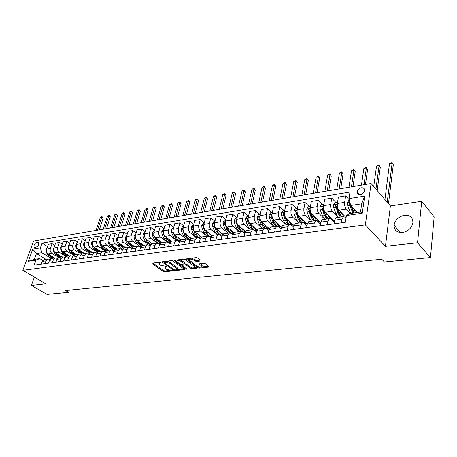 <?xml version="1.0" encoding="UTF-8"?>
<svg xmlns="http://www.w3.org/2000/svg" width="457" height="457" viewBox="0 0 457 457"><rect width="100%" height="100%" fill="white"/><g stroke="black" fill="none" stroke-linecap="round" stroke-linejoin="round"><path stroke-width="0.69" d="M161.047 262.289L160.07 262.032L152.135 262.992L152.044 263.535L163.423 271.527L164.783 271.881L172.923 270.807L166.399 269.362L164.783 267.968L166.965 266.505L160.538 265.209L159.579 264.534L158.882 263.78L161.047 262.289M404.388 215.253C398.573 216.578 395.134 219.903 394.071 225.238C394.111 230.248 396.904 232.67 402.457 232.504C408.187 231.305 411.666 228.066 412.899 222.788C412.962 217.498 410.123 214.99 404.388 215.253M361.304 187.804C358.894 188.444 357.477 189.883 357.048 192.123C357.094 194.048 358.174 194.922 360.293 194.756C362.692 194.134 364.12 192.705 364.572 190.472C364.543 188.513 363.452 187.621 361.304 187.804M200.817 261.004L201.006 260.433L197.818 258.016L196.361 257.639L186.81 258.793L186.45 259.148L197.921 267.739L199.332 268.11L208.843 267.071L209.049 266.522L205.284 263.672L203.845 263.295L199.743 263.763L199.372 264.117L201.925 266.26C201.508 267.522 199.915 267.505 197.138 266.203L189.198 260.113C189.615 258.828 191.226 258.845 194.025 260.17L195.27 261.107L196.71 261.484L200.817 261.004L200.966 260.399M385.445 246.312L417.538 242.764L430.448 257.594L434.15 216.841L421.714 201.303L390.398 205.907L371.084 183.503L365.349 224.873L385.445 246.312L390.398 205.907M34.366 277.079L31.379 285.419L45.826 283.826L22.85 270.304L365.349 224.873M31.379 285.419L47.025 294.439L68.596 292.371L69.333 290.155M430.448 257.594L384.434 262.015L381.766 259.262L65.505 290.532L68.596 292.371M173.032 261.004L171.615 260.633L162.583 261.73L162.464 262.278L173.82 270.384L175.197 270.744L184.548 269.441L173.032 261.004M174.528 260.284L183.817 259.159L185.251 259.53L196.716 268.093L192.368 268.87L190.969 268.505L186.427 265.169L185.016 264.803L182.052 265.431L186.976 269.099L185.89 269.213L174.391 260.844L174.528 260.284M34.943 247.277L36.183 247.077C38.222 246.072 39.119 244.581 38.879 242.604L37.954 242.21L36.714 242.421C34.675 243.432 33.784 244.923 34.035 246.894L34.943 247.277M371.084 183.503L33.601 241.05L22.85 270.304M45.78 259.29L36.474 253.544L34.349 259.416L39.753 258.628L35.932 260.216L34.161 265.117L345.361 222.279L346.395 215.515L349.456 213.602L360.522 211.997L361.698 203.811L350.685 205.496L357.185 212.482M35.932 260.216L28.271 261.318L32.738 249.111L40.382 247.888L41.873 252.715L49.036 257.177M47.505 246.529L42.107 243.101L40.382 247.888M42.107 243.101L349.982 192.06L348.982 198.595L364.697 196.087L362.264 213.23L346.395 215.515M417.538 242.764L421.714 201.303M41.873 252.715L36.474 253.544L32.738 249.111M349.279 199.795L345.641 195.864L344.635 202.348C344.372 205.119 344.932 207.387 346.32 209.163L350.388 213.47M345.641 195.864L338.38 197.047L337.346 203.491C337.072 206.244 337.632 208.501 339.031 210.26L346.075 217.601M335.878 202.451L331.759 198.127L330.702 204.53C330.422 207.267 330.982 209.512 332.388 211.254L337.375 216.378M331.759 198.127L324.687 199.275L323.602 205.644C323.316 208.363 323.876 210.591 325.287 212.322L334.438 221.588M322.408 204.582L318.243 200.326L317.135 206.661C316.838 209.363 317.398 211.574 318.815 213.293L323.756 218.229M318.243 200.326L311.354 201.446L310.223 207.741C309.915 210.431 310.474 212.625 311.903 214.327L320.654 222.959M309.28 206.655L305.076 202.468L303.922 208.729C303.608 211.402 304.168 213.585 305.596 215.276L310.503 220.046M305.076 202.468L298.358 203.565L297.187 209.786C296.861 212.442 297.421 214.607 298.861 216.287L307.247 224.336M296.484 208.678L292.24 204.559L291.046 210.751C290.721 213.39 291.275 215.544 292.72 217.206L297.593 221.828M292.24 204.559L285.694 205.627L284.483 211.78C284.145 214.402 284.7 216.544 286.151 218.195L294.188 225.718M284.014 210.648L279.73 206.598L278.502 212.716C278.153 215.327 278.707 217.452 280.164 219.092L285.008 223.576M279.73 206.598L273.349 207.638L272.098 213.722C271.744 216.315 272.298 218.423 273.76 220.051L281.489 227.118M271.846 212.568L267.534 208.586L266.265 214.636C265.905 217.218 266.46 219.314 267.922 220.931L272.743 225.29M267.534 208.586L261.307 209.597L260.022 215.613C259.656 218.178 260.204 220.263 261.672 221.868L269.139 228.534M259.976 214.447L255.634 210.523L254.326 216.509C253.955 219.057 254.509 221.131 255.983 222.719L260.781 226.963M255.634 210.523L249.562 211.511L248.237 217.463C247.86 220 248.408 222.056 249.888 223.633L257.12 229.957M248.397 216.275L244.021 212.414L242.684 218.332C242.301 220.857 242.85 222.902 244.329 224.467L249.111 228.603M244.021 212.414L238.097 213.379L236.743 219.263C236.355 221.771 236.897 223.804 238.383 225.358L245.42 231.379M237.029 218.012L232.693 214.259L231.322 220.114C230.928 222.61 231.476 224.627 232.961 226.175L237.726 230.208M232.693 214.259L226.906 215.201L225.524 221.022C225.118 223.507 225.667 225.512 227.158 227.043L234.024 232.802M225.849 219.64L221.628 216.058L220.228 221.856C219.823 224.324 220.365 226.318 221.862 227.837L226.609 231.779M221.628 216.058L215.978 216.978L214.567 222.742C214.156 225.198 214.699 227.18 216.195 228.689L222.925 234.218M214.933 221.239L210.82 217.818L209.397 223.553C208.98 225.992 209.523 227.963 211.025 229.465L215.75 233.316M210.82 217.818L205.302 218.72L203.868 224.421C203.445 226.849 203.988 228.808 205.49 230.299L212.105 235.635M204.273 222.81L200.269 219.537L198.818 225.21C198.389 227.626 198.932 229.574 200.44 231.053L205.147 234.818M200.269 219.537L194.876 220.417L193.414 226.061C192.98 228.46 193.522 230.397 195.03 231.865L201.566 237.046M193.859 224.347L189.952 221.217L188.484 226.832C188.044 229.22 188.581 231.145 190.095 232.607L194.785 236.292M189.952 221.217L184.685 222.079L183.2 227.66C182.76 230.037 183.297 231.95 184.805 233.401L191.294 238.445M183.68 225.855L179.875 222.862L178.379 228.42C177.933 230.779 178.47 232.682 179.984 234.121L184.657 237.731M179.875 222.862L174.723 223.702L173.214 229.225C172.769 231.579 173.3 233.47 174.82 234.898L181.309 239.868M173.729 227.34L170.021 224.467L168.502 229.968C168.05 232.305 168.582 234.184 170.101 235.606L174.763 239.142M170.021 224.467L164.983 225.284L163.457 230.756C163 233.081 163.532 234.955 165.051 236.366L171.558 241.262M164.006 228.791L160.384 226.032L158.847 231.482C158.385 233.795 158.916 235.652 160.436 237.057L165.08 240.525M160.384 226.032L155.46 226.838L153.912 232.253C153.449 234.555 153.975 236.406 155.5 237.8L162.018 242.633M154.489 230.219L150.959 227.569L149.405 232.961C148.936 235.252 149.462 237.092 150.987 238.474L155.614 241.873M150.959 227.569L146.137 228.351L144.572 233.721C144.104 236.001 144.629 237.823 146.154 239.2L152.689 243.969M145.189 231.619L141.739 229.071L140.162 234.412C139.688 236.68 140.213 238.497 141.739 239.862L146.349 243.198M141.739 229.071L137.02 229.837L135.438 235.149C134.964 237.406 135.483 239.217 137.009 240.571L143.555 245.278M136.083 232.99L132.713 230.539L131.125 235.829C130.645 238.074 131.165 239.874 132.69 241.222L137.283 244.495M140.065 246.483L140.75 246.974M132.713 230.539L128.097 231.293L126.498 236.555C126.018 238.788 126.538 240.576 128.063 241.913L134.621 246.557M127.172 234.338L123.881 231.979L122.276 237.217C121.79 239.439 122.31 241.216 123.836 242.547L128.411 245.769M131.228 247.745L131.679 248.065M123.881 231.979L119.363 232.716L117.746 237.926C117.26 240.136 117.78 241.907 119.306 243.227L125.869 247.814M118.449 235.663L115.233 233.384L113.616 238.571C113.119 240.776 113.639 242.536 115.17 243.849L119.723 247.014M115.233 233.384L110.805 234.11L109.183 239.268C108.686 241.462 109.2 243.21 110.731 244.518L117.295 249.042M109.909 236.96L106.767 234.767L105.133 239.902C104.636 242.084 105.15 243.827 106.675 245.123L111.217 248.231M106.767 234.767L102.431 235.469L100.791 240.582C100.289 242.753 100.803 244.484 102.334 245.775L108.903 250.242M101.545 238.234L98.472 236.115L96.827 241.205C96.324 243.364 96.833 245.089 98.364 246.369L102.888 249.431M98.472 236.115L94.222 236.806L92.571 241.873C92.068 244.021 92.577 245.735 94.108 247.008L100.677 251.424M93.354 239.485L90.343 237.44L88.687 242.484C88.178 244.621 88.692 246.323 90.218 247.591L94.725 250.602M90.343 237.44L86.184 238.12L84.522 243.135C84.014 245.266 84.522 246.957 86.047 248.22L92.622 252.578M85.322 240.713L82.38 238.737L80.712 243.735C80.204 245.849 80.712 247.54 82.237 248.791L86.727 251.75M82.38 238.737L78.307 239.399L76.633 244.375C76.119 246.483 76.622 248.157 78.153 249.402L84.722 253.709M77.456 241.919L74.577 240.005L72.897 244.958C72.383 247.054 72.892 248.728 74.417 249.962L78.89 252.875M74.577 240.005L70.584 240.656L68.898 245.586C68.379 247.677 68.881 249.333 70.412 250.567L76.982 254.817M69.744 243.101L66.928 241.256L65.242 246.157C64.723 248.237 65.225 249.893 66.751 251.116L71.206 253.983M66.928 241.256L63.009 241.89L61.318 246.774C60.798 248.842 61.295 250.487 62.82 251.704L69.39 255.909M62.186 244.267L59.427 242.473L57.731 247.334C57.211 249.396 57.708 251.03 59.233 252.241L63.672 255.069M59.427 242.473L55.588 243.101L53.886 247.94C53.36 249.99 53.857 251.618 55.383 252.818L61.941 256.971M54.777 245.403L52.075 243.672L50.367 248.494C49.842 250.533 50.339 252.15 51.858 253.349L56.28 256.131M52.075 243.672L48.305 244.284L46.597 249.082C46.066 251.116 46.563 252.727 48.082 253.915L54.64 258.022M42.724 260.456L39.753 258.628M50.007 259.45L47.825 258.999L45.974 260.901L45.009 263.626M57.433 258.428L55.206 257.937L53.36 259.862L52.401 262.604M65.008 257.382L62.735 256.863L60.89 258.799L59.936 261.57M72.732 256.326L70.412 255.76L68.573 257.714L67.625 260.513M80.621 255.246L78.244 254.635L76.41 256.606L75.468 259.433M88.669 254.143L86.242 253.492L84.414 255.48L83.477 258.331M96.884 253.024L94.405 252.321L92.582 254.326L91.651 257.205M105.276 251.881L102.734 251.127L100.917 253.149L99.997 256.057M113.844 250.716L111.245 249.905L109.434 251.944L108.52 254.88M122.602 249.533L119.934 248.659L118.135 250.722L117.226 253.681M131.553 248.328L128.811 247.391L127.023 249.465L126.121 252.458M140.699 247.1L139.808 246.466L137.888 246.089L136.106 248.185L135.215 251.207M150.045 245.849L149.073 245.146L147.16 244.758L145.389 246.871L144.509 249.928M159.607 244.575L158.55 243.792L156.642 243.404L154.877 245.535L154.009 248.619M169.393 243.273L168.239 242.416L166.337 242.01L164.589 244.164L163.726 247.283M179.401 241.953L178.15 240.999L176.253 240.593L174.517 242.764L173.666 245.912M189.644 240.605L188.284 239.554L186.399 239.137L184.679 241.33L183.84 244.512M200.132 239.234L198.658 238.074L196.778 237.651L195.076 239.862L194.254 243.078M210.871 237.84L209.277 236.566L207.409 236.126L205.724 238.36L204.913 241.61M221.868 236.418L220.148 235.012L218.292 234.567L216.624 236.823L215.83 240.108M233.133 234.967L231.282 233.424L229.443 232.967L227.792 235.246L227.015 238.571M244.678 233.493L242.69 231.802L240.862 231.333L239.234 233.63L238.474 236.994M256.514 231.99L254.383 230.134L252.567 229.654L250.962 231.973L250.219 235.372M268.653 230.465L266.362 228.426L264.563 227.934L262.981 230.277L262.261 233.716M281.106 228.906L278.65 226.672L276.873 226.169L275.314 228.54L274.611 232.019M293.88 227.329L291.258 224.878L289.492 224.358L287.967 226.752L287.287 230.271M306.995 225.724L304.185 223.033L302.448 222.508L300.946 224.918L300.295 228.483M320.466 224.096L317.461 221.142L315.741 220.6L314.273 223.039L313.645 226.643M334.296 222.445L331.091 219.2L329.394 218.64L327.96 221.108L327.361 224.758M345.995 218.143L345.086 217.206L343.418 216.635L342.025 219.126L341.448 222.816M44.66 259.45L44.043 259.536L42.193 261.438L41.227 264.146M51.961 258.405L51.35 258.491L49.499 260.404L48.539 263.141M59.416 257.337L58.799 257.422L56.954 259.353L56 262.112M67.013 256.246L66.396 256.337L64.557 258.279L63.609 261.061M72.766 252.093L72.115 252.184L74.771 255.137L74.154 255.223L72.315 257.182L71.372 259.993M82.677 254.001L82.066 254.092L80.232 256.069L79.29 258.902M90.749 252.847L90.138 252.932L88.315 254.926L87.378 257.794M98.992 251.664L98.381 251.75L96.564 253.766L95.633 256.657M107.406 250.459L106.795 250.545L104.984 252.572L104.065 255.492M116.004 249.225L115.393 249.311L113.587 251.361L112.673 254.309M122.436 245.415L124.79 247.968L124.173 248.054L122.379 250.122L121.471 253.098M133.747 246.683L133.141 246.769L131.359 248.854L130.462 251.858M142.915 245.369L142.31 245.455L140.533 247.557L139.648 250.596M152.284 244.027L151.684 244.112L149.919 246.232L149.039 249.305M161.864 242.65L161.264 242.741L159.51 244.878L158.648 247.98M171.661 241.25L171.067 241.336L169.324 243.495L168.473 246.626M181.686 239.811L181.092 239.896L179.367 242.079L178.521 245.243M191.94 238.343L191.352 238.428L189.638 240.628L188.81 243.827M202.44 236.84L201.851 236.92L200.155 239.142L199.338 242.381M213.185 235.298L212.602 235.384L210.923 237.623L210.123 240.896M224.187 233.721L223.61 233.801L221.948 236.069L221.165 239.377M233.373 234.03L233.487 233.533M235.458 232.105L234.887 232.185L233.247 234.475L232.482 237.817M244.249 233.127L244.512 231.967M247.008 230.448L246.443 230.534L244.826 232.842L244.072 236.223M255.617 231.208L255.8 230.362M258.851 228.751L258.291 228.831L256.691 231.168L255.96 234.584M267.259 229.22L267.362 228.717M270.99 227.015L270.435 227.095L268.865 229.448L268.15 232.904M283.437 225.227L282.889 225.307L281.346 227.689L280.655 231.185M296.21 223.399L295.668 223.479L294.154 225.878L293.485 229.42M309.32 221.519L308.783 221.594L307.298 224.021L306.658 227.603M322.773 219.589L322.248 219.668L320.797 222.119L320.18 225.747M336.598 217.612L336.078 217.686L334.667 220.16L334.073 223.833M350.685 205.496L348.982 198.595M34.349 259.416L28.271 261.318M364.697 196.087L361.698 203.811M362.264 213.23L360.522 211.997M159.39 262.112L159.076 263.078M165.263 266.334L164.971 267.282M152.729 262.924L163.669 270.618L165.028 270.972L169.501 270.481M177.139 269.641L183.897 268.893M163.149 261.661L164.109 262.347M164.314 262.272L164.229 262.655L174.191 269.779L176.259 269.91L177.35 268.91L169.901 263.312L165.417 262.135L164.314 262.272L164.526 261.495M164.32 261.518L164.12 262.329M177.276 268.779L177.59 267.985L176.945 267.288L176.699 268.208M166.828 261.215L170.147 262.381L176.945 267.288M196.076 267.556L192.603 267.939L192.368 268.87M184.514 263.952L186.673 264.232L191.203 267.568L192.603 267.939M182.274 264.369L182.109 265.191M182.035 265.3L180.783 264.386M179.087 259.73L181.903 260.724L181.657 261.667C178.927 260.37 177.345 260.341 176.922 261.564L175.071 260.216M176.922 261.564L180.109 264.089L181.52 264.46L184.491 263.82L181.657 261.667M177.413 259.93L177.093 260.918M184.674 263.123L184.537 262.661L184.297 263.603M181.903 260.724L184.537 262.661M191.534 258.222L196.95 260.53L200.572 260.102M189.644 258.451L189.375 259.422M201.988 265.991L202.154 265.311L201.668 264.78L201.434 265.728M200.235 263.706L201.668 264.78M198.007 266.688L199.675 267.156M201.771 266.928L208.592 266.174M187.319 258.731L189.209 260.142M46.734 248.688L46.014 249.751L46.186 251.95L48.088 255.731L50.904 258.668M51.321 255.943L53.612 258.165M48.465 254.155L49.179 255.572L51.824 258.422M52.515 258.325L49.55 254.835M97.501 230.151L101.734 217.138L100.317 217.401L96.073 230.397M100.317 217.401L102.031 216.589L103.139 218.138L99.346 229.837M103.139 218.138L101.734 217.138L102.031 216.589M54.075 247.391L53.241 248.619L53.412 250.842L55.326 254.663L58.233 257.674M58.61 254.863L60.907 257.12M55.697 253.024L56.44 254.503L59.084 257.382M59.793 257.28L56.805 253.721M104.699 228.923L108.909 215.801L107.464 216.07L103.248 229.174M107.464 216.07L109.194 215.253L110.308 216.818L106.544 228.609M110.308 216.818L108.909 215.801L109.194 215.253M61.564 246.066L60.61 247.471L60.787 249.716L62.7 253.578L65.717 256.663M66.042 253.766L68.35 256.057M63.072 251.864L63.837 253.407L66.488 256.32M67.208 256.217L64.203 252.584M112.028 227.677L116.209 214.447L114.741 214.721L110.554 227.929M114.741 214.721L116.484 213.893L117.609 215.476L113.867 227.363M117.609 215.476L116.209 214.447L116.484 213.893M69.196 244.718L68.127 246.3L68.304 248.562L70.229 252.464L73.354 255.64M73.623 252.647L75.936 254.966M70.589 250.682L71.383 252.293L74.063 255.252M72.115 252.184L71.743 251.43M119.494 226.404L123.641 213.065L122.145 213.345L117.992 226.661M122.145 213.345L123.91 212.511L125.047 214.105L121.334 226.089M125.047 214.105L123.641 213.065L123.91 212.511M76.97 243.37L75.788 245.101L75.971 247.391L77.901 251.333L81.163 254.595M81.352 251.499L83.671 253.858M78.256 249.476L79.078 251.156L81.814 254.178M82.489 254.029L79.432 250.247M127.103 225.107L131.216 211.66L129.691 211.939L125.566 225.37M129.691 211.939L131.467 211.1L132.616 212.711L128.931 224.793M132.616 212.711L131.216 211.66L131.467 211.1M84.859 242.119L83.608 243.884L83.797 246.192L85.727 250.179L89.144 253.538M89.241 250.333L91.566 252.727M86.076 248.237L86.933 250.002L89.743 253.092M90.355 252.904L87.281 249.036M134.849 223.787L138.928 210.226L137.374 210.511L133.284 224.05M137.374 210.511L139.168 209.666L140.322 211.288L136.672 223.473M140.322 211.288L138.928 210.226L139.168 209.666M92.908 240.85L91.583 242.638L91.777 244.969L93.714 248.996L97.295 252.453M97.284 249.145L99.62 251.573M94.056 246.974L94.942 248.819L97.844 251.996M98.386 251.75L95.285 247.803M142.738 222.439L146.783 208.763L145.2 209.06L141.15 222.708M145.2 209.06L147.011 208.203L148.177 209.843L144.561 222.131M148.177 209.843L146.783 208.763L147.011 208.203M101.123 239.548L99.723 241.365L99.923 243.724L101.865 247.797L105.636 251.35M105.498 247.928L107.835 250.396M102.197 245.677L103.116 247.608L106.133 250.876M106.624 250.607L103.459 246.54M150.781 221.068L154.786 207.278L153.169 207.575L149.165 221.342M153.169 207.575L155.003 206.713L156.18 208.369L152.598 220.76M156.18 208.369L154.786 207.278L155.003 206.713M109.509 238.223L108.035 240.068L108.235 242.45L110.183 246.569C111.171 248.557 112.496 249.773 114.159 250.219M113.879 246.683L116.227 249.196M110.497 244.341L111.462 246.38L114.604 249.745M115.055 249.448L111.794 245.249M158.985 219.668L162.938 205.764L161.298 206.067L157.328 219.948M161.298 206.067L163.143 205.199L164.331 206.867L160.79 219.36M164.331 206.867L162.938 205.764L163.143 205.199M118.072 236.869L116.518 238.748L116.724 241.153L118.677 245.312C119.723 247.431 121.122 248.677 122.882 249.054M118.969 242.958L119.98 245.118L123.27 248.591M123.687 248.277L120.311 243.929M167.342 218.246L171.255 204.216L169.576 204.53L165.657 218.532M169.576 204.53L171.444 203.651L172.643 205.336L169.141 217.938M172.643 205.336L171.255 204.216L171.444 203.651M126.823 235.486L125.184 237.394L125.395 239.828L127.349 244.032C128.463 246.294 129.948 247.568 131.805 247.86M131.176 244.118L133.535 246.711M127.612 241.525L128.685 243.838L132.142 247.42M132.513 247.088L129.005 242.581M175.859 216.789L179.727 202.64L178.019 202.959L174.146 217.086M178.019 202.959L179.904 202.074L181.109 203.771L177.653 216.487M181.109 203.771L179.727 202.64L179.904 202.074M135.758 234.075L135.272 234.155L134.032 236.012L134.249 238.468L136.209 242.724L139.231 246.152M139.539 246.294L140.933 246.62M140.105 242.793L142.47 245.432M136.42 240.028L137.568 242.524L141.219 246.22M141.55 245.877L138.431 242.399L137.883 241.199M184.554 215.31L188.37 201.034L186.627 201.36L182.8 215.607M186.627 201.36L188.53 200.463L189.746 202.183L186.336 215.007M189.746 202.183L188.37 201.034L188.53 200.463M144.892 232.636L144.321 232.722L143.075 234.601L143.292 237.086L145.257 241.387L147.988 244.689M149.159 245.203L150.284 245.34M149.228 241.439L151.615 244.135M145.4 238.44L146.651 241.182C147.617 243.221 148.902 244.489 150.507 244.998M150.804 244.655L147.531 241.056L146.954 239.782M144.378 234.949L144.498 236.355M193.414 213.796L197.178 199.401L195.402 199.732L191.632 214.105M195.402 199.732L197.327 198.824L198.555 200.56L195.19 213.493M198.555 200.56L197.178 199.401L197.327 198.824M154.22 231.156L153.569 231.259L152.312 233.161L152.535 235.669L154.506 240.022L157.151 243.318M158.802 243.975L159.864 243.998M158.545 240.056L161.007 242.838M154.517 236.692L155.928 239.816C156.957 241.987 158.322 243.295 160.024 243.735M160.276 243.404L156.831 239.679L156.22 238.337M153.729 233.327L154.003 235.549M202.462 212.254L206.17 197.727L204.353 198.064L200.634 212.568M204.353 198.064L206.301 197.15L207.541 198.904L204.222 211.957M207.541 198.904L206.17 197.727L206.301 197.15M163.766 229.648L163.023 229.768L161.755 231.688L161.984 234.224L163.954 238.628L166.588 241.953M168.593 242.678L169.684 242.581M168.073 238.64L170.632 241.536M163.28 231.745L163.44 234.001L165.411 238.411C166.514 240.748 167.965 242.09 169.77 242.439M169.981 242.13L166.331 238.28L165.697 236.852M211.688 210.683L215.338 196.024L213.488 196.367L209.826 210.997M213.488 196.367L215.453 195.442L216.704 197.213L213.442 210.386M216.704 197.213L215.338 196.024L215.453 195.442M173.523 228.112L172.689 228.237L171.415 230.179L171.649 232.744L173.62 237.2L176.271 240.582L171.067 241.336M178.561 241.313L179.738 241.13M177.819 237.194L180.498 240.211M173.054 230.157L173.134 232.516L175.105 236.983C176.293 239.497 177.842 240.868 179.755 241.096M179.927 240.822C178.321 240.296 177.03 238.971 176.048 236.846L175.379 235.326M221.108 209.078L224.695 194.288L222.81 194.636L219.206 209.397M222.81 194.636L224.793 193.705L226.055 195.493L222.85 208.78M226.055 195.493L224.695 194.288L224.793 193.705M183.497 226.529L182.577 226.678L181.286 228.643L181.526 231.236L183.497 235.743L186.153 239.171M188.724 239.896L189.826 239.697M187.776 235.709L190.615 238.868M183.046 228.557L182.703 229.157L183.046 231.002L185.022 235.521C186.302 238.24 187.958 239.634 189.992 239.697M185.999 235.412L185.251 233.744M190.118 239.474C188.41 239.034 187.033 237.663 185.982 235.378L185.285 233.767M230.722 207.438L234.247 192.511L232.316 192.871L228.78 207.769M232.316 192.871L234.321 191.929L235.601 193.734L232.453 207.141M235.601 193.734L234.247 192.511L234.321 191.929M193.711 224.918L192.683 225.078L191.386 227.066L191.632 229.688L193.608 234.252L196.259 237.726M199.092 238.417L199.955 238.257M197.967 234.195L200.983 237.503M193.265 226.929L192.837 227.58L193.185 229.448L195.162 234.024C196.561 236.977 198.338 238.377 200.492 238.223M196.321 234.258L195.333 232.105M200.566 238.086C198.749 237.749 197.281 236.349 196.15 233.875L195.413 232.167M240.536 205.764L243.992 190.7L242.027 191.066L238.56 206.101M242.027 191.066L244.055 190.112L245.34 191.94L242.256 205.467M245.34 191.94L243.992 190.7L244.055 190.112M204.159 223.267L203.028 223.444L201.72 225.45L201.971 228.106L203.948 232.727L206.593 236.24M209.683 236.886L210.311 236.783M208.392 232.642L211.62 236.109M203.719 225.284L203.211 225.975L203.565 227.86L205.541 232.487L208.266 236.075M209.329 236.606L211.271 236.657M206.872 233.03L205.65 230.425M211.283 236.64C209.352 236.458 207.775 235.024 206.547 232.339L205.776 230.528M250.567 204.05L253.949 188.85L251.938 189.221L248.545 204.399M251.938 189.221L253.989 188.261L255.292 190.106L252.27 203.765M255.292 190.106L253.949 188.85L253.989 188.261M214.853 221.576L213.613 221.771L212.294 223.804L212.551 226.483L214.527 231.162L217.166 234.727M219.063 231.048L222.53 234.687M214.424 223.61L213.825 224.324L214.179 226.238L216.161 230.922L218.777 234.481M220.4 235.218L221.948 235.132M217.658 231.745L216.201 228.694L221.862 227.837M222.279 235.121C220.223 235.144 218.526 233.693 217.189 230.768L216.378 228.843M260.81 202.308L264.112 186.959L262.061 187.341L258.742 202.657M262.061 187.341L264.135 186.37L265.448 188.233L262.495 202.017M265.448 188.233L264.112 186.959L264.135 186.37M225.804 219.846L224.45 220.063L223.119 222.113L223.382 224.827L225.358 229.563L227.992 233.179M229.991 229.42C230.996 231.488 232.242 232.75 233.727 233.224M225.381 221.913L224.695 222.639L225.05 224.57L227.032 229.317L229.631 232.916M231.648 233.727L232.802 233.584M228.689 230.397L226.998 226.9M233.573 233.516C231.385 233.818 229.557 232.367 228.089 229.163L227.232 227.106M271.275 200.52L274.497 185.034L272.406 185.422L269.162 200.88M272.406 185.422L274.497 184.434L275.822 186.319L272.943 200.235M275.822 186.319L274.497 185.034L274.497 184.434M237.017 218.075L235.549 218.309L234.207 220.383L234.475 223.13L236.452 227.929L239.074 231.585M241.176 227.752C242.273 230.025 243.621 231.345 245.226 231.705M236.606 220.188L235.823 220.914L236.183 222.867L238.16 227.672L240.782 231.345M243.107 232.156L243.918 232.002M239.982 228.997L238.034 225.01M245.163 231.83L244.969 231.859C242.713 232.373 240.805 230.928 239.245 227.512L238.348 225.324M281.969 198.698L285.111 183.057L282.969 183.457L279.81 199.063M282.969 183.457L285.088 182.463L286.425 184.365L283.62 198.418M286.425 184.365L285.111 183.057L285.088 182.463M248.505 216.258L246.917 216.509L245.558 218.612L245.837 221.388L247.814 226.249L250.425 229.962M252.635 226.038C253.841 228.557 255.303 229.922 257.034 230.128M248.105 218.446L247.226 219.143L247.585 221.125L249.562 225.992L252.173 229.711M254.806 230.505L255.303 230.379M251.533 227.546L249.299 222.976M257.023 230.145L254.463 230.208M253.344 229.597L250.676 225.827L249.722 223.479M248.225 220.325L247.226 219.143M292.903 196.836L295.953 181.046L293.765 181.452L290.698 197.207M293.765 181.452L295.908 180.446L297.261 182.372L294.537 196.556M297.261 182.372L295.953 181.046L295.908 180.446M260.279 214.396L258.559 214.67L257.194 216.795L257.48 219.611L259.45 224.53L262.05 228.294M264.375 224.278C265.671 227.026 267.236 228.42 269.064 228.466M259.884 216.687L258.902 217.326L259.273 219.331L261.244 224.267L263.843 228.037M263.369 226.038L260.73 220.605M268.836 228.466L266.642 228.677M264.951 227.854L262.381 224.096L261.364 221.548M260.204 219.297L259.799 218.132L258.902 217.326M304.082 194.928L307.041 178.984L304.802 179.401L301.826 195.31M304.802 179.401L306.967 178.384L308.338 180.332L305.693 194.653M308.338 180.332L306.967 178.384M272.349 212.488L270.498 212.785L269.116 214.933L269.407 217.783L271.378 222.77L273.966 226.586M276.411 222.479C277.707 225.29 279.267 226.718 281.095 226.758M271.966 214.933L270.875 215.47L271.247 217.503L273.217 222.496L275.805 226.324M275.485 224.478L273.88 221.805L271.766 216.287L270.875 215.47M280.849 226.758L279.033 227.02M276.953 226.146L274.383 222.325L273.275 219.514M315.513 192.98L318.375 176.876L316.084 177.305L313.205 193.374M316.084 177.305L318.278 176.276L319.66 178.247L317.107 192.705M319.66 178.247L318.278 176.276M284.728 210.534L282.734 210.848L281.341 213.031L281.638 215.91L283.608 220.965L286.179 224.838M288.75 220.628C290.046 223.513 291.606 224.975 293.428 225.01M284.494 214.704L284.328 213.196C283.894 212.585 283.5 212.711 283.151 213.568L283.523 215.624L285.494 220.685L288.064 224.564M287.899 222.862L286.145 219.988L284.031 214.396L283.151 213.568M293.166 225.004L291.669 225.267M289.258 224.393L286.688 220.508L285.448 217.315M327.212 190.986L329.965 174.723L327.629 175.157L324.853 191.386M327.629 175.157L329.84 174.117L331.239 176.111L328.783 190.718M331.239 176.111L329.84 174.117M297.421 208.529L295.279 208.866L293.874 211.071L294.182 213.99L296.147 219.114L298.707 223.039M301.397 218.726C302.705 221.691 304.265 223.182 306.076 223.21M297.518 213.967L296.947 211.26C296.513 210.614 296.107 210.734 295.736 211.614L298.084 218.829L300.637 222.765M300.62 221.199L298.724 218.126L296.616 212.454L295.736 211.614M305.796 223.21L304.591 223.422M301.86 222.588L299.306 218.646L297.781 214.653M339.18 188.941L341.825 172.518L339.431 172.963L336.763 189.352M339.431 172.963L341.67 171.912L343.087 173.928L340.728 188.678M343.087 173.928L341.67 171.912M310.452 206.467L308.149 206.832L306.733 209.066L307.053 212.019L309.012 217.218L311.548 221.199M314.382 216.772C315.69 219.817 317.244 221.348 319.043 221.371M314.787 220.737L312.251 216.738L310.292 211.522L309.897 209.272C309.452 208.592 309.041 208.706 308.652 209.609L310.994 216.921L313.531 220.914M313.668 219.474L311.623 216.212L309.52 210.466L308.652 209.609M351.433 186.856L353.958 170.267L351.513 170.718L348.959 187.273M351.513 170.718L353.775 169.656L355.203 171.695L352.953 186.593M355.203 171.695L353.775 169.656M323.824 204.353L321.362 204.747L319.929 207.004L320.254 210.003L322.214 215.264L324.727 219.309M327.698 214.767L330.183 218.617M331.125 219.234L332.353 219.48M328.052 218.834L325.538 214.773L323.585 209.489L323.185 207.232C322.733 206.518 322.311 206.627 321.905 207.552L324.247 214.967L326.761 219.017M327.041 217.698L324.864 214.247L322.762 208.421L321.905 207.552M363.972 184.714L366.383 167.959L363.875 168.422L361.441 185.148M363.875 168.422L366.166 167.342L367.611 169.41L365.469 184.462M367.611 169.41L366.166 167.342M337.552 202.188L334.918 202.6L333.479 204.89L333.81 207.924L335.758 213.265L338.254 217.372M341.373 212.699L343.744 216.561M345.366 217.492L346.018 217.543M341.665 216.886L339.174 212.762L337.226 207.404L336.832 205.136C336.375 204.393 335.935 204.49 335.512 205.439L337.849 212.956L340.345 217.075M340.768 215.858L338.454 212.237L336.358 206.324L335.512 205.439M375.928 189.124L379.099 165.594L376.528 166.068L373.735 186.576M376.528 166.068L378.853 164.977L380.31 167.068L377.174 190.569M380.31 167.068L378.853 164.977M349.405 200.315L348.845 200.4L347.389 202.719L347.731 205.793L350.673 213.43M355.415 210.574L356.34 212.602M349.953 202.525L349.485 203.268L349.879 205.467L352.815 213.116M353.861 212.962L350.776 205.593M354.175 212.916L351.724 206.61M350.559 204.987L349.485 203.268M387.228 202.228L392.117 163.172L389.49 163.663L384.925 199.56M389.49 163.663L391.843 162.561L393.317 164.674L388.473 203.673M393.317 164.674L391.843 162.561M346.32 209.163L339.031 210.26M332.388 211.254L325.287 212.322M318.815 213.293L311.903 214.327M305.596 215.276L298.861 216.287M292.72 217.206L286.151 218.195M280.164 219.092L273.76 220.051M267.922 220.931L261.672 221.868M255.983 222.719L249.888 223.633M244.329 224.467L238.383 225.358M232.961 226.175L227.158 227.043M211.025 229.465L205.49 230.299M200.44 231.053L195.03 231.865M190.095 232.607L184.805 233.401M179.984 234.121L174.82 234.898M170.101 235.606L165.051 236.366M160.436 237.057L155.5 237.8M150.987 238.474L146.154 239.2M141.739 239.862L137.009 240.571M132.69 241.222L128.063 241.913M123.836 242.547L119.306 243.227M115.17 243.849L110.731 244.518M106.675 245.123L102.334 245.775M98.364 246.369L94.108 247.008M90.218 247.591L86.047 248.22M82.237 248.791L78.153 249.402M74.417 249.962L70.412 250.567M66.751 251.116L62.82 251.704M59.233 252.241L55.383 252.818M51.858 253.349L48.082 253.915M45.974 260.901L42.193 261.438M50.367 248.494L46.597 249.082M57.731 247.334L53.886 247.94M53.36 259.862L49.499 260.404M65.242 246.157L61.318 246.774M60.89 258.799L56.954 259.353M72.897 244.958L68.898 245.586M68.573 257.714L64.557 258.279M80.712 243.735L76.633 244.375M76.41 256.606L72.315 257.182M88.687 242.484L84.522 243.135M84.414 255.48L80.232 256.069M96.827 241.205L92.571 241.873M92.582 254.326L88.315 254.926M105.133 239.902L100.791 240.582M100.917 253.149L96.564 253.766M113.616 238.571L109.183 239.268M109.434 251.944L104.984 252.572M122.276 237.217L117.746 237.926M118.135 250.722L113.587 251.361M131.125 235.829L126.498 236.555M127.023 249.465L122.379 250.122M140.162 234.412L135.438 235.149M136.106 248.185L131.359 248.854M149.405 232.961L144.572 233.721M145.389 246.871L140.533 247.557M158.847 231.482L153.912 232.253M154.877 245.535L149.919 246.232M168.502 229.968L163.457 230.756M164.589 244.164L159.51 244.878M178.379 228.42L173.214 229.225M174.517 242.764L169.324 243.495M188.484 226.832L183.2 227.66M184.679 241.33L179.367 242.079M198.818 225.21L193.414 226.061M195.076 239.862L189.638 240.628M209.397 223.553L203.868 224.421M205.724 238.36L200.155 239.142M220.228 221.856L214.567 222.742M216.624 236.823L210.923 237.623M231.322 220.114L225.524 221.022M227.792 235.246L221.948 236.069M242.684 218.332L236.743 219.263M239.234 233.63L233.247 234.475M254.326 216.509L248.237 217.463M250.962 231.973L244.826 232.842M266.265 214.636L260.022 215.613M262.981 230.277L256.691 231.168M278.502 212.716L272.098 213.722M275.314 228.54L268.865 229.448M291.046 210.751L284.483 211.78M287.967 226.752L281.346 227.689M303.922 208.729L297.187 209.786M300.946 224.918L294.154 225.878M317.135 206.661L310.223 207.741M314.273 223.039L307.298 224.021M330.702 204.53L323.602 205.644M327.96 221.108L320.797 222.119M344.635 202.348L337.346 203.491M342.025 219.126L334.667 220.16M38.971 243.844L36.714 242.421M38.982 242.861L37.954 242.21M160.144 262.027L159.933 262.798M166.976 266.511L166.879 266.877M166.045 266.248L165.845 266.997M172.786 270.653L172.689 271.018M165.028 270.972L164.783 271.881M163.669 270.618L163.423 271.527M152.198 262.986L152.044 263.535M161.07 262.307L160.967 262.672M184.337 269.219L184.2 269.761M175.391 270.007L175.197 270.744M174.014 269.653L173.82 270.384M162.618 261.724L162.464 262.278M170.147 262.381L169.901 263.312M165.628 261.358L165.417 262.135M196.493 267.865L196.35 268.436M191.203 267.568L190.969 268.505M186.673 264.232L186.427 265.169M185.262 263.86L185.016 264.803M182.6 264.335L182.4 265.1M186.09 268.448L185.89 269.213M174.54 260.279L174.391 260.844M196.95 260.53L196.71 261.484M195.51 260.153L195.27 261.107M194.265 259.216L194.025 260.17M199.692 263.769L199.555 264.317M208.986 266.477L208.843 267.071M199.566 267.168L199.332 268.11M198.155 266.802L197.921 267.739M186.793 258.793L186.645 259.365M46.443 249.642L46.043 249.705M49.179 255.572L48.088 255.731M50.436 255.389L49.87 255.469M46.585 251.887L46.186 251.95M53.732 248.505L53.269 248.579M56.44 254.503L55.326 254.663M57.736 254.309L57.142 254.395M53.88 250.773L53.412 250.842M61.164 247.346L60.638 247.426M63.837 253.407L62.7 253.578M65.174 253.212L64.557 253.304M61.312 249.636L60.787 249.716M68.744 246.163L68.156 246.254M71.383 252.293L70.229 252.464M68.898 248.471L68.304 248.562M76.479 244.958L75.816 245.061M79.078 251.156L77.901 251.333M80.506 250.95L79.826 251.047M76.639 247.288L75.971 247.391M84.374 243.724L83.637 243.838M86.933 250.002L85.727 250.179M88.407 249.779L87.693 249.888M84.534 246.077L83.797 246.192M92.423 242.467L91.611 242.593M94.942 248.819L93.714 248.996M96.467 248.591L95.719 248.699M92.588 244.849L91.777 244.969M100.643 241.182L99.757 241.325M103.116 247.608L101.865 247.797M104.687 247.38L103.91 247.494M100.814 243.587L99.923 243.724M109.034 239.874L108.063 240.028M111.462 246.38L110.183 246.569M113.085 246.14L112.273 246.26M109.212 242.301L108.235 242.45M117.603 238.537L116.552 238.703M119.98 245.118L118.677 245.312M121.659 244.872L120.808 244.998M117.786 240.993L116.724 241.153M126.355 237.172L125.212 237.349M128.685 243.838L127.349 244.032M130.416 243.581L129.525 243.712M126.543 239.651L125.395 239.828M135.301 235.772L134.067 235.966M137.568 242.524L136.209 242.724M139.362 242.261L138.431 242.399M135.489 238.28L134.249 238.468M144.435 234.35L143.104 234.555M146.651 241.182L145.257 241.387M148.496 240.913L147.531 241.056M144.629 236.88L143.292 237.086M153.775 232.893L152.347 233.116M155.928 239.816L154.506 240.022M157.836 239.531L156.831 239.679M153.963 235.452L152.535 235.669M163.32 231.402L161.789 231.642M165.411 238.411L163.954 238.628M167.388 238.12L166.331 238.28M163.44 234.001L161.984 234.224M173.083 229.877L171.444 230.134M175.105 236.983L173.62 237.2M177.145 236.68L176.048 236.846M173.134 232.516L171.649 232.744M183.068 228.317L181.32 228.591M185.022 235.521L183.497 235.743M187.13 235.206L185.982 235.378M183.046 231.002L181.526 231.236M183.023 229.408L182.703 229.157M193.288 226.723L191.42 227.015M195.162 234.024L193.608 234.252M197.344 233.698L196.15 233.875M193.185 229.448L191.632 229.688M193.248 227.912L192.837 227.58M203.742 225.09L201.748 225.404M205.541 232.487L203.948 232.727M207.792 232.156L206.547 232.339M203.565 227.86L201.971 228.106M203.713 226.381L203.211 225.975M214.442 223.422L212.328 223.753M216.161 230.922L214.527 231.162M218.492 230.579L217.189 230.768M214.179 226.238L212.551 226.483M214.43 224.821L213.825 224.324M225.404 221.708L223.153 222.062M227.032 229.317L225.358 229.563M229.443 228.963L228.089 229.163M225.05 224.57L223.382 224.827M225.404 223.233L224.695 222.639M236.629 219.96L234.235 220.331M238.16 227.672L236.452 227.929M240.656 227.306L239.245 227.512M236.183 222.867L234.475 223.13M236.646 221.616L235.823 220.914M248.128 218.16L245.592 218.56M249.562 225.992L247.814 226.249M252.15 225.609L250.676 225.827M247.585 221.125L245.837 221.388M259.913 216.321L257.228 216.744M261.244 224.267L259.45 224.53M263.918 223.873L262.381 224.096M259.273 219.331L257.48 219.611M271.995 214.436L269.15 214.881M273.217 222.496L271.378 222.77M275.988 222.091L274.383 222.325M271.247 217.503L269.407 217.783M284.38 212.505L281.375 212.973M285.494 220.685L283.608 220.965M288.361 220.263L286.688 220.508M283.523 215.624L281.638 215.91M297.09 210.517L293.908 211.014M298.084 218.829L296.147 219.114M301.049 218.389L299.306 218.646M296.119 213.693L294.182 213.99M310.132 208.483L306.767 209.009M310.994 216.921L309.012 217.218M314.068 216.469L312.251 216.738M309.035 211.717L307.053 212.019M323.516 206.393L319.963 206.947M324.247 214.967L322.214 215.264M327.435 214.493L325.538 214.773M322.294 209.689L320.254 210.003M337.26 204.25L333.513 204.833M337.849 212.956L335.758 213.265M341.151 212.471L339.174 212.762M335.901 207.604L333.81 207.924M337.58 207.347L337.226 207.404M349.891 202.28L347.423 202.662M351.821 210.894L349.674 211.214M355.243 210.391L353.181 210.694M349.879 205.467L347.731 205.793M400.549 232.556L394.071 225.238M359.459 194.802L357.048 192.123M47.825 258.999L44.043 259.536M55.206 257.937L51.35 258.491M62.735 256.863L58.799 257.422M70.412 255.76L66.396 256.337M78.244 254.635L74.154 255.223M86.242 253.492L82.066 254.092M94.405 252.321L90.138 252.932M102.734 251.127L98.381 251.75M111.245 249.905L106.795 250.545M119.934 248.659L115.393 249.311M128.811 247.391L124.173 248.054M137.888 246.089L133.141 246.769M147.16 244.758L142.31 245.455M156.642 243.404L151.684 244.112M166.337 242.01L161.264 242.741M186.399 239.137L181.092 239.896M196.778 237.651L191.352 238.428M207.409 236.126L201.851 236.92M218.292 234.567L212.602 235.384M229.443 232.967L223.61 233.801M240.862 231.333L234.887 232.185M252.567 229.654L246.443 230.534M264.563 227.934L258.291 228.831M276.873 226.169L270.435 227.095M289.492 224.358L282.889 225.307M302.448 222.508L295.668 223.479M315.741 220.6L308.783 221.594M329.394 218.64L322.248 219.668M343.418 216.635L336.078 217.686M34.669 247.288L34.035 246.894M177.59 267.985L177.35 268.91M184.737 262.878L184.491 263.82M202.154 265.311L201.925 266.26M220.537 235.332L220.914 235.275M317.826 221.502L318.746 221.371M331.451 219.566L332.039 219.48"/></g></svg>

